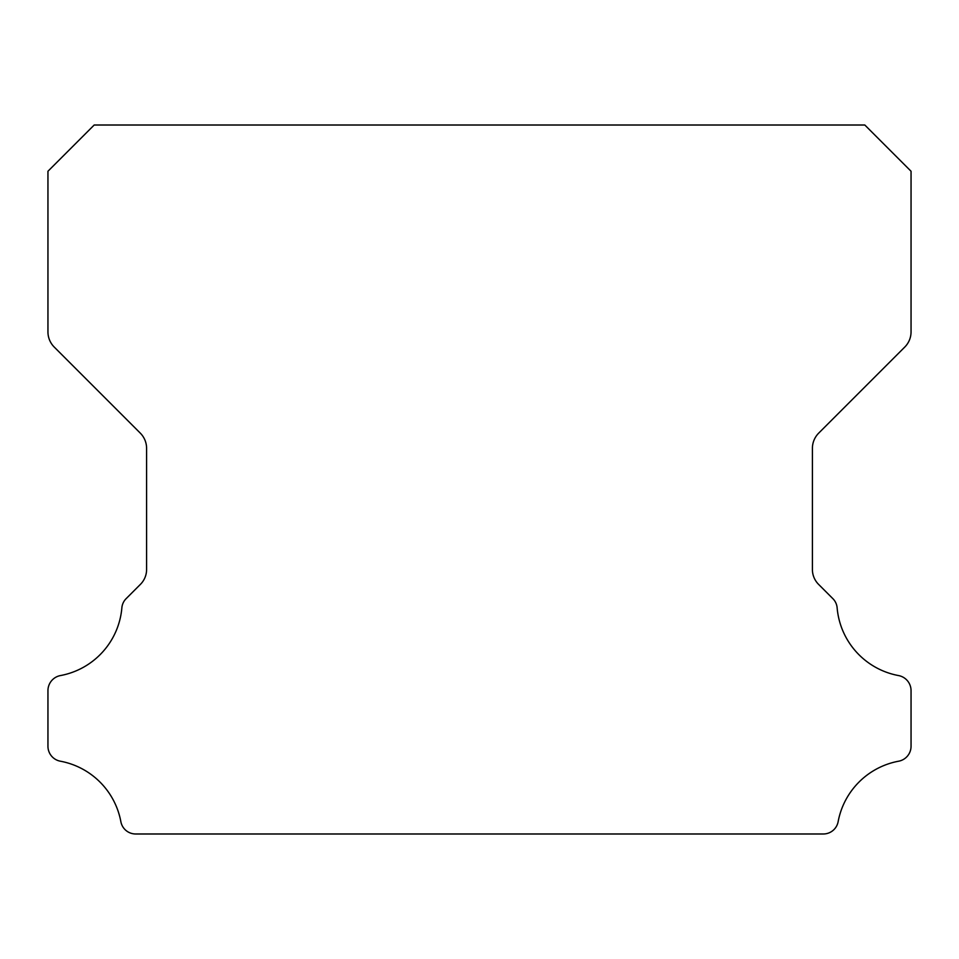 <?xml version="1.0" encoding="UTF-8"?>
<svg xmlns="http://www.w3.org/2000/svg" width="959" height="959" viewBox="0 0 959 959"><rect width="100%" height="100%" fill="white"/><g stroke="black" fill="none" stroke-linecap="round" stroke-linejoin="round"><path stroke-width="1.44" d="M47.95 746.27A15.188 15.188 0 0 1 47.95 746.09L47.95 690.696A15.332 15.332 0 0 1 60.513 675.556A75.485 75.485 0 0 0 121.853 608.006A14.661 14.661 0 0 1 126.3 598.488L140.266 584.522A21.098 21.098 0 0 0 146.595 569.262L146.595 448.392A21.637 21.637 0 0 0 140.254 433.084L54.255 347.086A21.518 21.518 0 0 1 47.95 331.874L47.95 171.253L94.186 125.018L864.814 125.018L911.05 171.253L911.05 331.874A21.518 21.518 0 0 1 904.745 347.086L818.746 433.084A21.637 21.637 0 0 0 812.405 448.392L812.405 569.262A21.098 21.098 0 0 0 818.734 584.522L832.7 598.488A14.661 14.661 0 0 1 837.147 608.006A75.485 75.485 0 0 0 898.487 675.556A15.332 15.332 0 0 1 911.05 690.696L911.05 746.09A15.188 15.188 0 0 1 898.487 761.23A75.617 75.617 0 0 0 838.178 821.443A15.044 15.044 0 0 1 823.11 833.982L135.89 833.982A15.044 15.044 0 0 1 120.822 821.443A75.617 75.617 0 0 0 60.513 761.23A15.188 15.188 0 0 1 47.95 746.27"/></g></svg>
